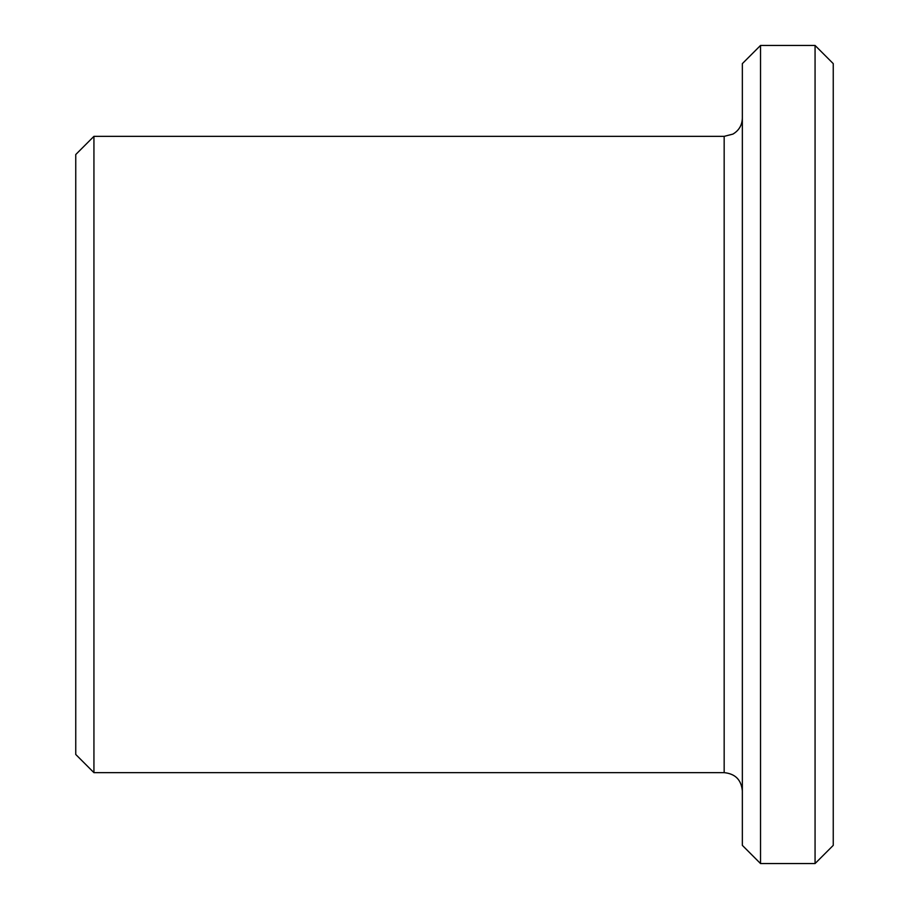 <?xml version="1.0" encoding="UTF-8"?>
<svg xmlns="http://www.w3.org/2000/svg" width="909" height="909" viewBox="0 0 909 909"><rect width="100%" height="100%" fill="white"/><g stroke="black" fill="none" stroke-linecap="round" stroke-linejoin="round"><path stroke-width="1.36" d="M815.066 45.45L815.066 863.55L833.246 845.37L833.246 63.63L815.066 45.45L760.526 45.45L760.526 863.55L742.346 845.37L742.346 63.63L760.526 45.45M75.754 754.47L75.754 154.53L93.934 136.35L93.934 772.65L75.754 754.47M742.346 790.83C741.278 779.786 735.211 773.729 724.166 772.65L93.934 772.65M815.066 863.55L760.526 863.55M724.166 772.65L724.166 136.35L93.934 136.35M724.166 136.35L732.927 134.1C738.96 130.498 742.108 125.192 742.346 118.17"/></g></svg>
